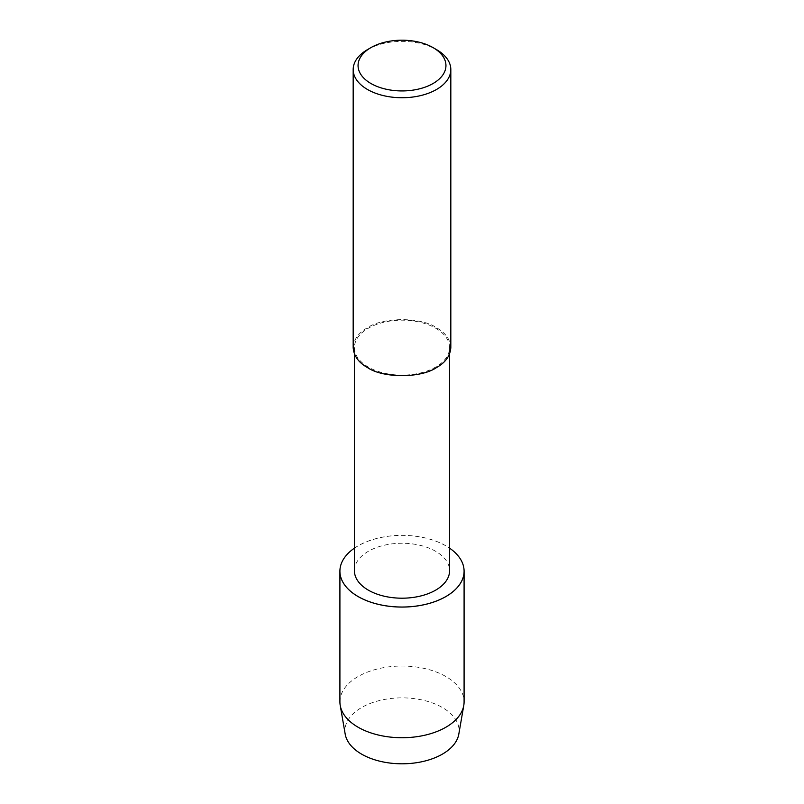 <?xml version="1.0" encoding="UTF-8"?>
<svg xmlns="http://www.w3.org/2000/svg" width="804" height="804" viewBox="0 0 804 804"><rect width="100%" height="100%" fill="white"/><g stroke="black" fill="none" stroke-linecap="round" stroke-linejoin="round"><path stroke-width="0.6" stroke-dasharray="4.02 3.01" d="M354.413 570.719A47.587 27.477 180 0 1 383.789 545.343A47.587 27.477 180 0 1 435.647 551.293A47.587 27.477 180 0 1 449.587 570.719M354.413 548.157A62.089 35.848 180 0 1 445.898 545.836A62.089 35.848 180 0 1 449.587 548.157M435.647 328.213A47.587 27.477 180 0 1 449.587 347.64A47.587 27.477 180 0 1 402 375.116A47.587 27.477 180 0 1 354.413 347.64A47.587 27.477 180 0 1 383.789 322.263A47.587 27.477 180 0 1 435.647 328.213M353.177 347.64C353.78 339.368 358.554 332.725 367.478 327.71C383.016 316.957 420.984 316.957 436.522 327.71C445.446 332.725 450.22 339.368 450.823 347.64M367.478 49.627A48.823 28.19 180 0 1 436.522 49.627M339.911 571.202A62.089 35.848 180 0 1 378.252 538.107A62.089 35.848 180 0 1 445.898 545.876A62.089 35.848 180 0 1 464.089 571.202M339.911 571.222A62.089 35.848 180 0 1 378.242 538.107A62.089 35.848 180 0 1 445.898 545.876A62.089 35.848 180 0 1 464.089 571.222M339.911 701.882A62.089 35.848 180 0 1 378.242 668.767A62.089 35.848 180 0 1 445.898 676.536A62.089 35.848 180 0 1 464.089 701.882M345.187 734.102A57.104 32.964 180 0 1 377.558 701.038A57.104 32.964 180 0 1 442.371 707.52A57.104 32.964 180 0 1 458.813 734.112M449.587 347.64L449.587 353.951M354.413 347.64L354.413 353.951"/><path stroke-width="1.21" d="M449.587 353.951L449.587 570.719A47.587 27.477 180 0 1 402 598.196A47.587 27.477 180 0 1 354.413 570.719L354.413 353.951M449.587 548.157A62.089 35.848 180 0 1 464.089 571.182A62.089 35.848 180 0 1 402 607.03A62.089 35.848 180 0 1 339.911 571.182A62.089 35.848 180 0 1 354.413 548.157M433.075 47.627L436.522 49.627A48.823 28.19 180 0 1 450.823 69.556L450.823 347.64C450.22 355.911 445.446 362.554 436.522 367.569C420.984 378.322 383.016 378.322 367.478 367.569C358.554 362.554 353.78 355.911 353.177 347.64L353.177 69.556A48.823 28.19 180 0 1 367.478 49.627L370.925 47.627A43.939 25.366 180 0 1 433.075 47.627L433.075 47.627A43.939 25.366 180 0 1 433.075 83.505A43.939 25.366 180 0 1 370.935 83.505A43.939 25.366 180 0 1 370.925 47.627M450.823 69.556A48.823 28.19 180 0 1 402 97.736A48.823 28.19 180 0 1 353.177 69.556M339.911 571.222A62.089 35.848 180 0 0 402 607.07A62.089 35.848 180 0 0 464.089 571.222L464.089 571.182A62.089 35.848 180 0 1 464.089 571.222A62.089 35.848 180 0 1 402 607.07A62.089 35.848 180 0 1 339.911 571.222A62.089 35.848 180 0 1 339.911 571.202L339.911 701.882A62.089 35.848 180 0 0 340.223 705.44L345.187 734.112A57.104 32.964 180 0 0 402 763.8A57.104 32.964 180 0 0 458.813 734.112L463.777 705.45A62.089 35.848 180 0 1 402 737.73A62.089 35.848 180 0 1 340.223 705.44M464.089 571.222L464.089 701.882A62.089 35.848 180 0 1 463.777 705.45"/></g></svg>
